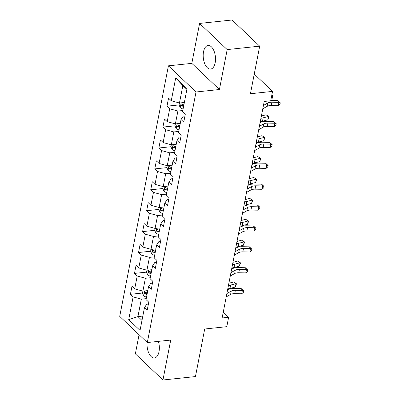 <?xml version="1.0" encoding="UTF-8"?>
<svg xmlns="http://www.w3.org/2000/svg" width="400" height="400" viewBox="0 0 400 400"><rect width="100%" height="100%" fill="white"/><g stroke="black" fill="none" stroke-linecap="round" stroke-linejoin="round"><path stroke-width="0.6" d="M147.13 342.365A11.865 6.07 -96 0 0 154.44 357.95A11.865 6.07 -96 0 0 159.01 351.665A11.865 6.07 -96 0 0 158.395 341.375M215.165 62.795A11.865 6.07 -96 0 0 213.98 50.905A11.865 6.07 -96 0 0 208.1 45.48A11.865 6.07 -96 0 0 203.53 51.765A11.865 6.07 -96 0 0 204.71 63.65A11.865 6.07 -96 0 0 210.59 69.08A11.865 6.07 -96 0 0 215.165 62.795M139.075 334.73L135.36 353.84L162.955 380L195.455 376.57L204.7 329.005L226.8 326.67L228.62 317.295L223.245 312.195M168.425 65.83L119.72 316.38L147.315 342.54L196.02 91.99L168.425 65.83L191.825 63.36L219.42 89.52L227.18 49.59L199.585 23.43L191.825 63.36M199.585 23.43L232.085 20L259.68 46.16L250.435 93.725L272.535 91.395L254.255 74.065M227.18 49.59L259.68 46.16M148.39 304.08L146.69 304.26L144.475 307.635L147.195 310.215L148.76 302.18L146.035 299.595L148.535 286.735L151.26 289.315L152.82 281.275L150.1 278.695L152.6 265.835L155.32 268.415L156.885 260.375L154.165 257.795L156.665 244.93L159.385 247.51L160.95 239.47L158.225 236.89L160.725 224.03L163.45 226.61L165.01 218.57L162.29 215.99L164.79 203.125L167.51 205.71L169.075 197.67L166.35 195.09L168.85 182.225L171.575 184.805L173.135 176.765L170.415 174.185L172.915 161.325L175.635 163.905L177.2 155.865L174.475 153.285L176.975 140.42L179.7 143.005L181.26 134.965L178.54 132.385L181.04 119.52L183.76 122.1L185.325 114.06L182.605 111.48L187.03 88.705L175.695 77.955L182.835 85.595L179.45 103.015L184.35 102.495M144.475 307.635L140.045 330.415L128.71 319.665L133.14 296.89L130.415 294.31L142.49 293.035M175.695 77.955L171.265 100.735L168.545 98.155L166.98 106.19L169.705 108.775L167.205 121.635L164.48 119.055L162.92 127.095L165.64 129.675L163.14 142.535L160.42 139.955L158.855 147.995L161.58 150.575L159.08 163.44L156.355 160.86L154.795 168.895L157.515 171.48L155.015 184.34L152.295 181.76L150.73 189.8L153.455 192.38L150.95 205.245L148.23 202.66L146.665 210.7L149.39 213.28L146.89 226.145L144.165 223.565L142.605 231.605L145.325 234.185L142.825 247.045L140.105 244.465L138.54 252.505L141.265 255.085L138.765 267.95L136.04 265.365L134.48 273.405L137.2 275.985L134.7 288.85L131.98 286.27L130.415 294.31M272.535 91.395L270.71 100.775L264.21 101.46L222.125 317.98L228.62 317.295M148.535 286.735L150.755 283.355L152.45 283.18M147.785 290.61L142.885 291.13L142.485 293.07L143.715 295.825A4.03 1.78 11 0 0 146.52 297.115M150.285 277.75L145.385 278.265L142.885 291.13L134.7 288.85M137.2 275.985L145.385 278.265M152.6 265.835L154.815 262.455L156.515 262.275M151.845 269.71L146.945 270.225L149.445 257.365L154.345 256.845M138.765 267.95L146.945 270.225M141.265 255.085L149.445 257.365M156.665 244.93L158.88 241.555L160.58 241.375M155.91 248.81L151.01 249.325L150.61 251.265L151.84 254.02A4.03 1.78 11 0 0 154.645 255.31M158.41 235.945L153.51 236.465L151.01 249.325L142.825 247.045M145.325 234.185L153.51 236.465M160.725 224.03L162.94 220.65L164.64 220.475M159.97 227.905L155.075 228.425L157.575 215.56L162.47 215.045M146.89 226.145L155.075 228.425M149.39 213.28L157.575 215.56M164.79 203.125L167.005 199.75L168.705 199.57M164.035 207.005L159.135 207.52L158.735 209.46L159.97 212.215A4.03 1.78 11 0 0 162.77 213.51M166.535 194.14L161.635 194.66L159.135 207.52L150.95 205.245M153.455 192.38L161.635 194.66M168.85 182.225L171.07 178.85L172.765 178.67M168.1 186.105L163.2 186.62L165.7 173.76L170.6 173.24M155.015 184.34L163.2 186.62M157.515 171.48L165.7 173.76M172.915 161.325L175.13 157.945L176.83 157.765M172.16 165.2L167.26 165.72L166.86 167.66L168.095 170.415A4.03 1.78 11 0 0 170.895 171.705M174.66 152.34L169.76 152.855L167.26 165.72L159.08 163.44M161.58 150.575L169.76 152.855M176.975 140.42L179.195 137.045L180.89 136.865M176.225 144.3L171.325 144.815L173.825 131.955L178.725 131.435M163.14 142.535L171.325 144.815M165.64 129.675L173.825 131.955M181.04 119.52L183.255 116.145L184.955 115.965M180.285 123.4L175.385 123.915L177.885 111.05L182.785 110.535M167.205 121.635L175.385 123.915M169.705 108.775L177.885 111.05M171.265 100.735L179.45 103.015M219.42 89.52L196.02 91.99M162.955 380L170.715 340.07L147.315 342.54M186.89 89.435L182.835 85.595M142.835 316.07L137.935 316.585L141.99 320.43M146.22 298.65L141.32 299.17L137.935 316.585L128.71 319.665M133.14 296.89L141.32 299.17M166.98 106.19L179.055 104.92M162.92 127.095L174.995 125.82M158.855 147.995L170.93 146.72M154.795 168.895L166.87 167.625M150.73 189.8L162.805 188.525M146.665 210.7L158.745 209.425M142.605 231.605L154.68 230.33M138.54 252.505L150.615 251.23M134.48 273.405L146.555 272.13M263.44 105.43L267.805 102.995A7.605 3.36 -169 0 1 271.935 102.21L278.94 102.32L277.845 100.52L270.835 100.41A11.41 5.035 11 0 0 270.78 100.405M262.785 108.78L267.155 106.345A7.605 3.36 -169 0 1 271.28 105.555L278.29 105.67L278.94 102.32L280.28 102.815L280.02 104.155L278.29 105.67M277.845 100.52L280.28 102.815M265.08 101.365A11.41 5.035 11 0 0 264.645 101.585L264.13 101.875M179.43 103.005L179.05 104.955L180.28 107.705A4.03 1.78 11 0 0 183.085 109M183.895 104.845A4.03 1.78 -169 0 1 181.81 104.065C180.915 104.08 180.815 104.615 181.495 105.675A4.03 1.78 11 0 0 183.58 106.455M181.81 104.065L181.455 103.975M183.745 105.595A2.055 0.905 -169 0 1 183.365 105.48L181.495 105.675M271.85 94.905L273.06 95.67L272.8 97.01L271.935 98.89L271.03 99.13M271.935 98.89L272.585 95.54L271.68 95.78M273.06 95.67L271.825 95.045M259.375 126.335L263.745 123.895A7.605 3.36 -169 0 1 267.87 123.11L274.875 123.225L273.78 121.425L266.775 121.31A11.41 5.035 11 0 0 260.585 122.49L260.065 122.775M258.725 129.685L263.09 127.245A7.605 3.36 -169 0 1 267.22 126.46L274.225 126.575L274.875 123.225L276.215 123.72L275.955 125.06L274.225 126.575M273.78 121.425L276.215 123.72M255.31 147.235L259.68 144.795A7.605 3.36 -169 0 1 263.805 144.01L270.815 144.125L269.715 142.325L262.71 142.21A11.41 5.035 11 0 0 256.52 143.39L256.005 143.68M254.66 150.585L259.03 148.145A7.605 3.36 -169 0 1 263.155 147.36L270.16 147.475L270.815 144.125L272.15 144.62L271.89 145.96L270.16 147.475M269.715 142.325L272.15 144.62M175.365 123.91L174.985 125.855L176.22 128.61A4.03 1.78 11 0 0 179.02 129.9M179.83 125.75A4.03 1.78 -169 0 1 177.745 124.97C176.855 124.98 176.75 125.52 177.435 126.575A4.03 1.78 11 0 0 179.515 127.355M177.745 124.97L177.395 124.875M179.685 126.495A2.055 0.905 -169 0 1 179.305 126.38L177.435 126.575M261.38 116.01L265.985 114.795L269 116.575L267.875 119.79L262.49 121.215A11.41 5.035 -169 0 1 260.295 121.59M267.875 119.79L268.525 116.44L263.14 117.865A11.41 5.035 -169 0 1 260.95 118.24M269 116.575L265.985 114.795M171.305 144.81L170.925 146.755L172.155 149.51A4.03 1.78 11 0 0 174.96 150.805M175.765 146.65A4.03 1.78 -169 0 1 173.685 145.87C172.79 145.885 172.685 146.42 173.37 147.48A4.03 1.78 11 0 0 175.455 148.26M173.685 145.87L173.33 145.78M175.62 147.395A2.055 0.905 -169 0 1 175.24 147.28L173.37 147.48M257.32 136.91L261.92 135.695L264.935 137.475L263.81 140.69L258.425 142.115A11.41 5.035 -169 0 1 256.235 142.49M263.81 140.69L264.46 137.345L259.075 138.765A11.41 5.035 -169 0 1 256.885 139.14M264.935 137.475L261.92 135.695M251.25 168.135L255.615 165.7A7.605 3.36 -169 0 1 259.745 164.915L266.75 165.025L265.655 163.225L258.65 163.115A11.41 5.035 11 0 0 252.455 164.29L251.94 164.58M250.6 171.485L254.965 169.05A7.605 3.36 -169 0 1 259.095 168.265L266.1 168.375L266.75 165.025L268.09 165.52L267.83 166.86L266.1 168.375M265.655 163.225L268.09 165.52M247.185 189.04L251.555 186.6A7.605 3.36 -169 0 1 255.68 185.815L262.685 185.93L261.59 184.13L254.585 184.015A11.41 5.035 11 0 0 248.395 185.195L247.875 185.485M246.535 192.39L250.905 189.95A7.605 3.36 -169 0 1 255.03 189.165L262.035 189.28L262.685 185.93L264.025 186.425L263.765 187.765L262.035 189.28M261.59 184.13L264.025 186.425M243.125 209.94L247.49 207.505A7.605 3.36 -169 0 1 251.62 206.715L258.625 206.83L257.53 205.03L250.525 204.915A11.41 5.035 11 0 0 244.33 206.095L243.815 206.385M242.47 213.29L246.84 210.85A7.605 3.36 -169 0 1 250.97 210.065L257.975 210.18L258.625 206.83L259.965 207.325L259.705 208.665L257.975 210.18M257.53 205.03L259.965 207.325M171.705 167.55A4.03 1.78 -169 0 1 169.62 166.775C168.73 166.785 168.625 167.32 169.31 168.38A4.03 1.78 11 0 0 171.39 169.16M169.62 166.775L169.265 166.68M171.56 168.3A2.055 0.905 -169 0 1 171.18 168.185L169.31 168.38M253.255 157.815L257.86 156.595L260.875 158.375L259.75 161.595L254.36 163.015A11.41 5.035 -169 0 1 252.17 163.395M259.75 161.595L260.4 158.245L255.015 159.665A11.41 5.035 -169 0 1 252.82 160.045M260.875 158.375L257.86 156.595M163.175 186.615L162.8 188.56L164.03 191.315A4.03 1.78 11 0 0 166.835 192.605M167.64 188.455A4.03 1.78 -169 0 1 165.555 187.675C164.665 187.685 164.56 188.225 165.245 189.28A4.03 1.78 11 0 0 167.33 190.06M165.555 187.675L165.205 187.58M167.495 189.2A2.055 0.905 -169 0 1 167.115 189.085L165.245 189.28M249.195 178.715L253.795 177.5L256.81 179.28L255.685 182.495L250.3 183.92A11.41 5.035 -169 0 1 248.11 184.295M255.685 182.495L256.335 179.145L250.95 180.57A11.41 5.035 -169 0 1 248.76 180.945M256.81 179.28L253.795 177.5M163.58 209.355A4.03 1.78 -169 0 1 161.495 208.575C160.605 208.59 160.5 209.125 161.18 210.185A4.03 1.78 11 0 0 163.265 210.965M161.495 208.575L161.14 208.485M163.435 210.1A2.055 0.905 -169 0 1 163.05 209.985L161.18 210.185M245.13 199.615L249.735 198.4L252.75 200.18L251.62 203.4L246.235 204.82A11.41 5.035 -169 0 1 244.045 205.195M251.62 203.4L252.275 200.05L246.885 201.47A11.41 5.035 -169 0 1 244.695 201.85M252.75 200.18L249.735 198.4M155.05 228.42L154.675 230.365L155.905 233.12A4.03 1.78 11 0 0 158.71 234.41M159.515 230.255A4.03 1.78 -169 0 1 157.43 229.48C156.54 229.49 156.435 230.025 157.12 231.085A4.03 1.78 11 0 0 159.205 231.865M157.43 229.48L157.08 229.385M159.37 231.005A2.055 0.905 -169 0 1 158.99 230.89L157.12 231.085M241.065 220.52L245.67 219.305L248.685 221.08L247.56 224.3L242.175 225.72A11.41 5.035 -169 0 1 239.98 226.1M247.56 224.3L248.21 220.95L242.825 222.37A11.41 5.035 -169 0 1 240.635 222.75M248.685 221.08L245.67 219.305M155.45 251.16A4.03 1.78 -169 0 1 153.37 250.38C152.475 250.39 152.375 250.93 153.055 251.985A4.03 1.78 11 0 0 155.14 252.765M153.37 250.38L153.015 250.285M155.305 251.905A2.055 0.905 -169 0 1 154.925 251.79L153.055 251.985M237.005 241.42L241.605 240.205L244.62 241.985L243.495 245.2L238.11 246.625A11.41 5.035 -169 0 1 235.92 247M243.495 245.2L244.145 241.85L238.76 243.275A11.41 5.035 -169 0 1 236.57 243.65M244.62 241.985L241.605 240.205M146.925 270.22L146.545 272.17L147.78 274.92A4.03 1.78 11 0 0 150.58 276.215M151.39 272.06A4.03 1.78 -169 0 1 149.305 271.28C148.415 271.295 148.31 271.83 148.995 272.89A4.03 1.78 11 0 0 151.075 273.67M149.305 271.28L148.955 271.19M151.245 272.81A2.055 0.905 -169 0 1 150.865 272.69L148.995 272.89M232.94 262.32L237.545 261.105L240.56 262.885L239.435 266.105L234.05 267.525A11.41 5.035 -169 0 1 231.855 267.905M239.435 266.105L240.085 262.755L234.7 264.175A11.41 5.035 -169 0 1 232.51 264.555M240.56 262.885L237.545 261.105M239.06 230.845L243.43 228.405A7.605 3.36 -169 0 1 247.555 227.62L254.56 227.73L253.465 225.935L246.46 225.82A11.41 5.035 11 0 0 240.27 227L239.75 227.285M238.41 234.19L242.775 231.755A7.605 3.36 -169 0 1 246.905 230.97L253.91 231.08L254.56 227.73L255.9 228.23L255.64 229.57L253.91 231.08M253.465 225.935L255.9 228.23M234.995 251.745L239.365 249.305A7.605 3.36 -169 0 1 243.495 248.52L250.5 248.635L249.405 246.835L242.395 246.72A11.41 5.035 11 0 0 236.205 247.9L235.69 248.19M234.345 255.095L238.715 252.655A7.605 3.36 -169 0 1 242.84 251.87L249.85 251.985L250.5 248.635L251.84 249.13L251.575 250.47L249.85 251.985M249.405 246.835L251.84 249.13M230.935 272.645L235.3 270.21A7.605 3.36 -169 0 1 239.43 269.42L246.435 269.535L245.34 267.735L238.335 267.62A11.41 5.035 11 0 0 232.145 268.8L231.625 269.09M230.285 275.995L234.65 273.56A7.605 3.36 -169 0 1 238.78 272.77L245.785 272.885L246.435 269.535L247.775 270.03L247.515 271.37L245.785 272.885M245.34 267.735L247.775 270.03M226.87 293.55L231.24 291.11A7.605 3.36 -169 0 1 235.365 290.325L242.375 290.44L241.275 288.64L234.27 288.525A11.41 5.035 11 0 0 228.08 289.705L227.565 289.99M226.22 296.895L230.59 294.46A7.605 3.36 -169 0 1 234.715 293.675L241.72 293.785L242.375 290.44L243.71 290.935L243.45 292.275L241.72 293.785M241.275 288.64L243.71 290.935M147.325 292.96A4.03 1.78 -169 0 1 145.245 292.185C144.35 292.195 144.245 292.73 144.93 293.79A4.03 1.78 11 0 0 147.015 294.57M145.245 292.185L144.89 292.09M147.18 293.71A2.055 0.905 -169 0 1 146.8 293.595L144.93 293.79M228.88 283.225L233.48 282.01L236.495 283.79L235.37 287.005L229.985 288.425A11.41 5.035 -169 0 1 227.795 288.805M235.37 287.005L236.02 283.655L230.635 285.075A11.41 5.035 -169 0 1 228.445 285.455M236.495 283.79L233.48 282.01M267.805 102.995L267.155 106.345M271.935 102.21L271.28 105.555M181.185 102.83L180.25 107.64M263.745 123.895L263.09 127.245M267.87 123.11L267.22 126.46M259.68 144.795L259.03 148.145M263.805 144.01L263.155 147.36M177.12 123.73L176.19 128.54M262.49 121.215L263.14 117.865M173.06 144.635L172.125 149.44M258.425 142.115L259.075 138.765M255.615 165.7L254.965 169.05M259.745 164.915L259.095 168.265M251.555 186.6L250.905 189.95M255.68 185.815L255.03 189.165M247.49 207.505L246.84 210.85M251.62 206.715L250.97 210.065M168.995 165.535L168.06 170.345M254.36 163.015L255.015 159.665M164.935 186.435L164 191.245M250.3 183.92L250.95 180.57M160.87 207.34L159.935 212.145M246.235 204.82L246.885 201.47M156.81 228.24L155.875 233.05M242.175 225.72L242.825 222.37M152.745 249.14L151.81 253.95M238.11 246.625L238.76 243.275M148.68 270.045L147.745 274.855M234.05 267.525L234.7 264.175M243.43 228.405L242.775 231.755M247.555 227.62L246.905 230.97M239.365 249.305L238.715 252.655M243.495 248.52L242.84 251.87M235.3 270.21L234.65 273.56M239.43 269.42L238.78 272.77M231.24 291.11L230.59 294.46M235.365 290.325L234.715 293.675M144.62 290.945L143.685 295.755M229.985 288.425L230.635 285.075"/></g></svg>
